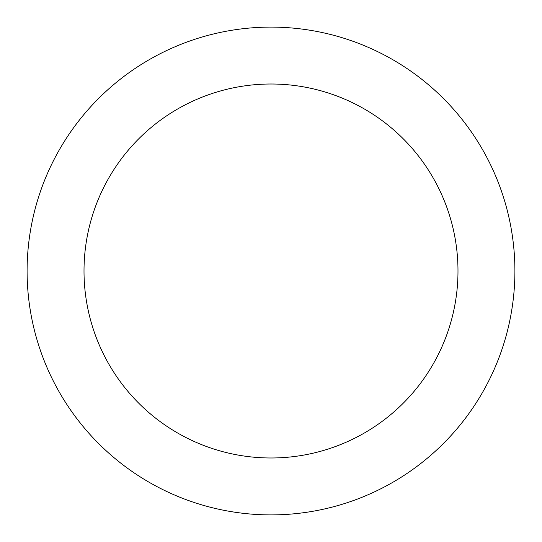 <?xml version="1.0" encoding="UTF-8"?>
<svg xmlns="http://www.w3.org/2000/svg" width="542" height="542" viewBox="0 0 542 542"><rect width="100%" height="100%" fill="white"/><g stroke="black" fill="none" stroke-linecap="round" stroke-linejoin="round"><path stroke-width="0.81" d="M271 27.1A243.9 243.9 0 0 1 482.224 392.95A243.9 243.9 0 0 1 59.776 392.95A243.9 243.9 0 0 1 271 27.1M271 84.01A186.99 186.99 0 0 1 432.936 364.495A186.99 186.99 0 0 1 109.064 364.495A186.99 186.99 0 0 1 271 84.01"/></g></svg>
